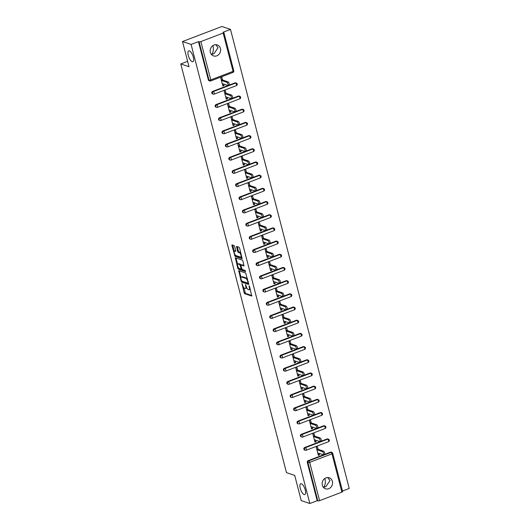 <?xml version="1.0" encoding="UTF-8"?>
<svg xmlns="http://www.w3.org/2000/svg" width="530" height="530" viewBox="0 0 530 530"><rect width="100%" height="100%" fill="white"/><g stroke="black" fill="none" stroke-linecap="round" stroke-linejoin="round"><path stroke-width="0.79" d="M215.736 44.686L218.055 47.7L214.034 53.636L211.496 54.544M192.198 61.699A5.803 2.14 -110.9 0 0 192.867 61.712A5.803 2.14 -110.9 0 0 193.079 56.332A5.803 2.14 -110.9 0 0 189.402 50.88A5.803 2.14 -110.9 0 0 188.733 50.867A5.803 2.14 -110.9 0 0 188.521 56.246A5.803 2.14 -110.9 0 0 192.198 61.699M327.679 477.55L329.998 480.558L325.976 486.5L323.439 487.408M304.147 494.563A5.803 2.14 -110.9 0 0 304.816 494.576A5.803 2.14 -110.9 0 0 305.028 489.197A5.803 2.14 -110.9 0 0 301.345 483.738A5.803 2.14 -110.9 0 0 300.676 483.724A5.803 2.14 -110.9 0 0 300.47 489.104A5.803 2.14 -110.9 0 0 304.147 494.563M241.958 283.444L244.118 292.745L244.721 293.706L251.757 296.051L249.544 286.531L249.054 285.856L249.299 287.492A2.849 1.047 -110.9 0 1 249.08 289.738A2.849 1.047 -110.9 0 1 248.756 289.731L248.179 289.532A2.849 1.047 -110.9 0 1 246.258 286.465L245.542 284.65L245.721 286.279A2.849 1.047 -110.9 0 1 245.503 288.525A2.849 1.047 -110.9 0 1 245.171 288.519L244.595 288.327A2.849 1.047 -110.9 0 1 242.674 285.253L241.958 283.444M211.265 54.259L211.901 54.186C213.338 52.172 213.716 49.442 213.027 46.004L212.914 45.587M323.207 487.116L323.843 487.043C325.281 485.029 325.659 482.307 324.976 478.862L324.857 478.451M322.306 485.215A5.803 5.161 108.7 0 0 325.493 488.792A5.803 5.161 108.7 0 0 330.879 487.249A5.803 5.161 108.7 0 0 332.389 481.366A5.803 5.161 108.7 0 0 329.209 477.795A5.803 5.161 108.7 0 0 323.823 479.332A5.803 5.161 108.7 0 0 322.306 485.215M210.364 52.357A5.803 5.161 108.7 0 0 213.55 55.928A5.803 5.161 108.7 0 0 218.93 54.391A5.803 5.161 108.7 0 0 220.447 48.508A5.803 5.161 108.7 0 0 217.26 44.931A5.803 5.161 108.7 0 0 211.881 46.474A5.803 5.161 108.7 0 0 210.364 52.357M234.638 246.49L234.035 245.529L231.988 244.867L231.921 245.569L235.055 256.321L242.091 258.666L239.626 248.173L239.023 247.212L236.572 246.417L237.586 251.306L238.189 252.267L239.355 252.664A2.378 0.875 -110.9 0 1 240.865 254.903A2.378 0.875 -110.9 0 1 240.779 257.11A2.378 0.875 -110.9 0 1 240.501 257.103L235.936 255.559A2.378 0.875 -110.9 0 1 234.426 253.327A2.378 0.875 -110.9 0 1 234.512 251.114A2.378 0.875 -110.9 0 1 234.79 251.121L235.651 251.379L235.718 250.677L234.638 246.49M309.825 503.5L301.232 500.598L294.713 475.403L286.472 472.621L180.776 63.944L189.024 66.72L182.506 41.532L191.098 44.434L309.825 503.5L317.192 500.691L317.821 500.903L307.917 462.604L307.287 462.392L317.192 500.691M238.765 270.678L241.123 281.172L241.726 282.132L248.762 284.471L245.701 273.023L238.765 270.678M237.791 268.266L235.327 257.772L242.362 260.117L242.959 261.078L243.979 265.967L241.064 265.02L240.892 265.715L242.21 269.459L245.138 270.446L245.509 271.605L238.387 269.227L237.791 268.266L238.526 267.776M187.627 61.328L180.776 63.944M342.479 491.495A1.358 0.371 165.5 0 1 342.618 491.601A1.358 0.371 165.5 0 1 341.89 492.145L319.59 500.651A1.358 0.371 165.5 0 1 317.821 500.903M342.473 491.045L349.224 488.468L230.497 29.402L221.904 26.5L182.506 41.532M191.098 44.434L198.465 41.618L199.094 41.83A1.358 0.371 -14.5 0 0 200.863 41.578L223.163 33.072A1.358 0.371 -14.5 0 0 223.892 32.535A1.358 0.371 -14.5 0 0 223.759 32.423L223.13 32.211L230.497 29.402M318.119 454.402L319.544 454.886L318.358 455.336L316.284 447.3L317.463 446.85L318.099 449.301M319.544 454.886L319.146 453.362M200.863 41.578L210.774 79.878A1.358 0.371 -14.5 0 1 208.999 80.129A1.358 1.212 108.7 0 0 209.748 80.971L209.118 80.759A1.358 1.212 -71.3 0 1 208.369 79.917L208.999 80.129L199.094 41.83M198.465 41.618L208.369 79.917M307.287 462.392A1.358 1.212 -71.3 0 1 308.142 460.669L330.442 452.163A1.358 1.212 -71.3 0 1 331.204 452.143L331.833 452.355A1.358 1.212 108.7 0 0 331.065 452.375L330.442 452.163M212.636 91.385L213.265 91.597A1.358 1.212 -71.3 0 0 212.411 93.32A1.358 1.212 108.7 0 0 213.159 94.154L212.53 93.943A1.358 1.212 -71.3 0 1 212.636 91.385L234.936 82.879A1.358 1.212 -71.3 0 1 235.698 82.859L236.327 83.071A1.358 1.212 108.7 0 0 235.565 83.091L234.936 82.879M216.048 104.576L216.677 104.788A1.358 1.212 -71.3 0 0 215.823 106.51A1.358 1.212 108.7 0 0 216.571 107.345L215.942 107.133A1.358 1.212 -71.3 0 1 216.048 104.576L238.348 96.069A1.358 1.212 -71.3 0 1 239.109 96.049L239.739 96.261A1.358 1.212 108.7 0 0 238.977 96.281L238.348 96.069M219.46 117.766L220.089 117.978A1.358 1.212 -71.3 0 0 219.234 119.694A1.358 1.212 108.7 0 0 219.977 120.535L219.354 120.323A1.358 1.212 -71.3 0 1 219.46 117.766L241.76 109.259A1.358 1.212 -71.3 0 1 242.521 109.24L243.151 109.452A1.358 1.212 108.7 0 0 242.382 109.472L241.76 109.259M222.872 130.956L223.501 131.168A1.358 1.212 -71.3 0 0 222.646 132.884A1.358 1.212 108.7 0 0 223.388 133.726L222.766 133.514A1.358 1.212 -71.3 0 1 222.872 130.956L245.165 122.45A1.358 1.212 -71.3 0 1 245.933 122.423L246.556 122.635A1.358 1.212 108.7 0 0 245.794 122.662L245.165 122.45M226.284 144.14L226.906 144.352A1.358 1.212 -71.3 0 0 226.052 146.075A1.358 1.212 108.7 0 0 226.8 146.909L226.171 146.697A1.358 1.212 -71.3 0 1 226.284 144.14L248.577 135.634A1.358 1.212 -71.3 0 1 249.345 135.614L249.968 135.826A1.358 1.212 108.7 0 0 249.206 135.846L248.577 135.634M229.689 157.331L230.318 157.542A1.358 1.212 -71.3 0 0 229.464 159.265A1.358 1.212 108.7 0 0 230.212 160.1L229.583 159.888A1.358 1.212 -71.3 0 1 229.689 157.331L251.988 148.824A1.358 1.212 -71.3 0 1 252.75 148.804L253.38 149.016A1.358 1.212 108.7 0 0 252.618 149.036L251.988 148.824M233.101 170.521L233.73 170.733A1.358 1.212 -71.3 0 0 232.875 172.449A1.358 1.212 108.7 0 0 233.624 173.29L232.995 173.078A1.358 1.212 -71.3 0 1 233.101 170.521L255.4 162.014A1.358 1.212 -71.3 0 1 256.162 161.994L256.792 162.207A1.358 1.212 108.7 0 0 256.03 162.226L255.4 162.014M236.512 183.711L237.142 183.923A1.358 1.212 -71.3 0 0 236.287 185.639A1.358 1.212 108.7 0 0 237.036 186.481L236.406 186.269A1.358 1.212 -71.3 0 1 236.512 183.711L258.812 175.205A1.358 1.212 -71.3 0 1 259.574 175.178L260.203 175.39A1.358 1.212 108.7 0 0 259.442 175.417L258.812 175.205M239.924 196.895L240.554 197.107A1.358 1.212 -71.3 0 0 239.699 198.829A1.358 1.212 108.7 0 0 240.448 199.664L239.818 199.452A1.358 1.212 -71.3 0 1 239.924 196.895L262.224 188.388A1.358 1.212 -71.3 0 1 262.986 188.369L263.615 188.581A1.358 1.212 108.7 0 0 262.847 188.601L262.224 188.388M243.336 210.085L243.966 210.297A1.358 1.212 -71.3 0 0 243.111 212.02A1.358 1.212 108.7 0 0 243.853 212.855L243.23 212.643A1.358 1.212 -71.3 0 1 243.336 210.085L265.636 201.579A1.358 1.212 -71.3 0 1 266.398 201.559L267.027 201.771A1.358 1.212 108.7 0 0 266.259 201.791L265.636 201.579M246.748 223.276L247.371 223.488A1.358 1.212 -71.3 0 0 246.523 225.204A1.358 1.212 108.7 0 0 247.265 226.045L246.635 225.833A1.358 1.212 -71.3 0 1 246.748 223.276L269.041 214.769A1.358 1.212 -71.3 0 1 269.81 214.749L270.433 214.961A1.358 1.212 108.7 0 0 269.671 214.981L269.041 214.769M250.153 236.466L250.783 236.678A1.358 1.212 -71.3 0 0 249.928 238.394A1.358 1.212 108.7 0 0 250.677 239.235L250.047 239.023A1.358 1.212 -71.3 0 1 250.153 236.466L272.453 227.96A1.358 1.212 -71.3 0 1 273.215 227.933L273.844 228.145A1.358 1.212 108.7 0 0 273.082 228.172L272.453 227.96M253.565 249.65L254.195 249.862A1.358 1.212 -71.3 0 0 253.34 251.584A1.358 1.212 108.7 0 0 254.089 252.419L253.459 252.207A1.358 1.212 -71.3 0 1 253.565 249.65L275.865 241.143A1.358 1.212 -71.3 0 1 276.627 241.123L277.256 241.335A1.358 1.212 108.7 0 0 276.494 241.355L275.865 241.143M256.977 262.84L257.606 263.052A1.358 1.212 -71.3 0 0 256.752 264.775A1.358 1.212 108.7 0 0 257.5 265.61L256.871 265.397A1.358 1.212 -71.3 0 1 256.977 262.84L279.277 254.334A1.358 1.212 -71.3 0 1 280.039 254.314L280.668 254.526A1.358 1.212 108.7 0 0 279.906 254.546L279.277 254.334M260.389 276.031L261.018 276.243A1.358 1.212 -71.3 0 0 260.164 277.959A1.358 1.212 108.7 0 0 260.912 278.8L260.283 278.588A1.358 1.212 -71.3 0 1 260.389 276.031L282.689 267.524A1.358 1.212 -71.3 0 1 283.451 267.504L284.08 267.716A1.358 1.212 108.7 0 0 283.318 267.736L282.689 267.524M263.801 289.221L264.43 289.433A1.358 1.212 -71.3 0 0 263.576 291.149A1.358 1.212 108.7 0 0 264.318 291.99L263.695 291.778A1.358 1.212 -71.3 0 1 263.801 289.221L286.101 280.714A1.358 1.212 -71.3 0 1 286.863 280.695L287.492 280.9A1.358 1.212 108.7 0 0 286.723 280.926L286.101 280.714M267.213 302.405L267.835 302.617A1.358 1.212 -71.3 0 0 266.988 304.339A1.358 1.212 108.7 0 0 267.729 305.174L267.107 304.962A1.358 1.212 -71.3 0 1 267.213 302.405L289.506 293.898A1.358 1.212 -71.3 0 1 290.274 293.878L290.897 294.09A1.358 1.212 108.7 0 0 290.135 294.11L289.506 293.898M270.625 315.595L271.247 315.807A1.358 1.212 -71.3 0 0 270.393 317.53A1.358 1.212 108.7 0 0 271.141 318.364L270.512 318.152A1.358 1.212 -71.3 0 1 270.625 315.595L292.918 307.089A1.358 1.212 -71.3 0 1 293.68 307.069L294.309 307.281A1.358 1.212 108.7 0 0 293.547 307.301L292.918 307.089M274.03 328.785L274.659 328.998A1.358 1.212 -71.3 0 0 273.805 330.713A1.358 1.212 108.7 0 0 274.553 331.555L273.924 331.343A1.358 1.212 -71.3 0 1 274.03 328.785L296.33 320.279A1.358 1.212 -71.3 0 1 297.091 320.259L297.721 320.471A1.358 1.212 108.7 0 0 296.959 320.491L296.33 320.279M277.442 341.976L278.071 342.188A1.358 1.212 -71.3 0 0 277.216 343.904A1.358 1.212 108.7 0 0 277.965 344.745L277.336 344.533A1.358 1.212 -71.3 0 1 277.442 341.976L299.741 333.469A1.358 1.212 -71.3 0 1 300.503 333.45L301.133 333.661A1.358 1.212 108.7 0 0 300.371 333.681L299.741 333.469M280.854 355.16L281.483 355.372A1.358 1.212 -71.3 0 0 280.628 357.094A1.358 1.212 108.7 0 0 281.377 357.929L280.748 357.717A1.358 1.212 -71.3 0 1 280.854 355.16L303.153 346.653A1.358 1.212 -71.3 0 1 303.915 346.633L304.545 346.845A1.358 1.212 108.7 0 0 303.783 346.865L303.153 346.653M284.265 368.35L284.895 368.562A1.358 1.212 -71.3 0 0 284.04 370.284A1.358 1.212 108.7 0 0 284.789 371.119L284.159 370.907A1.358 1.212 -71.3 0 1 284.265 368.35L306.565 359.843A1.358 1.212 -71.3 0 1 307.327 359.824L307.956 360.036A1.358 1.212 108.7 0 0 307.188 360.055L306.565 359.843M287.677 381.54L288.307 381.752A1.358 1.212 -71.3 0 0 287.452 383.468A1.358 1.212 108.7 0 0 288.194 384.31L287.571 384.098A1.358 1.212 -71.3 0 1 287.677 381.54L309.977 373.034A1.358 1.212 -71.3 0 1 310.739 373.014L311.362 373.226A1.358 1.212 108.7 0 0 310.6 373.246L309.977 373.034M291.089 394.731L291.712 394.943A1.358 1.212 -71.3 0 0 290.857 396.659A1.358 1.212 108.7 0 0 291.606 397.5L290.977 397.288A1.358 1.212 -71.3 0 1 291.089 394.731L313.382 386.224A1.358 1.212 -71.3 0 1 314.151 386.204L314.774 386.416A1.358 1.212 108.7 0 0 314.012 386.436L313.382 386.224M294.494 407.915L295.124 408.126A1.358 1.212 -71.3 0 0 294.269 409.849A1.358 1.212 108.7 0 0 295.018 410.684L294.389 410.472A1.358 1.212 -71.3 0 1 294.494 407.915L316.794 399.408A1.358 1.212 -71.3 0 1 317.556 399.388L318.185 399.6A1.358 1.212 108.7 0 0 317.424 399.62L316.794 399.408M297.906 421.105L298.536 421.317A1.358 1.212 -71.3 0 0 297.681 423.039A1.358 1.212 108.7 0 0 298.43 423.874L297.8 423.662A1.358 1.212 -71.3 0 1 297.906 421.105L320.206 412.598A1.358 1.212 -71.3 0 1 320.968 412.578L321.597 412.791A1.358 1.212 108.7 0 0 320.835 412.81L320.206 412.598M301.318 434.295L301.948 434.507A1.358 1.212 -71.3 0 0 301.093 436.223A1.358 1.212 108.7 0 0 301.842 437.065L301.212 436.852A1.358 1.212 -71.3 0 1 301.318 434.295L323.618 425.789A1.358 1.212 -71.3 0 1 324.38 425.769L325.009 425.981A1.358 1.212 108.7 0 0 324.247 426.001L323.618 425.789M304.73 447.486L305.36 447.698A1.358 1.212 -71.3 0 0 304.505 449.413A1.358 1.212 108.7 0 0 305.253 450.255L304.624 450.043A1.358 1.212 -71.3 0 1 304.73 447.486L327.03 438.979A1.358 1.212 -71.3 0 1 327.792 438.959L328.421 439.171A1.358 1.212 108.7 0 0 327.659 439.191L327.03 438.979M314.688 436.117L314.051 433.666L312.872 434.116L314.952 442.146L316.132 441.695L315.741 440.172M311.276 422.927L310.646 420.475L309.46 420.926L311.541 428.955L312.72 428.505L312.329 426.988M307.864 409.736L307.234 407.285L306.048 407.736L308.129 415.765L309.308 415.315L308.917 413.798M304.459 396.546L303.822 394.095L302.637 394.545L304.717 402.581L305.896 402.131L305.505 400.607M301.047 383.362L300.411 380.911L299.231 381.361L301.305 389.391L302.491 388.94L302.093 387.417M297.635 370.172L296.999 367.721L295.82 368.171L297.893 376.201L299.079 375.75L298.681 374.233M294.223 356.981L293.587 354.53L292.408 354.981L294.481 363.01L295.667 362.56L295.27 361.043M290.811 343.791L290.175 341.34L288.996 341.79L291.076 349.826L292.255 349.376L291.864 347.852M287.399 330.607L286.77 328.156L285.584 328.607L287.664 336.636L288.843 336.186L288.452 334.662M283.987 317.417L283.358 314.966L282.172 315.416L284.252 323.446L285.431 322.995L285.041 321.478M280.582 304.227L279.946 301.775L278.767 302.226L280.84 310.255L282.02 309.805L281.629 308.288M277.17 291.036L276.534 288.585L275.355 289.035L277.428 297.072L278.614 296.621L278.217 295.097M273.758 277.852L273.122 275.401L271.943 275.852L274.017 283.881L275.202 283.431L274.805 281.907M270.346 264.662L269.71 262.211L268.531 262.661L270.611 270.691L271.791 270.24L271.4 268.723M266.935 251.472L266.305 249.02L265.119 249.471L267.2 257.5L268.379 257.05L267.988 255.533M263.523 238.281L262.893 235.83L261.707 236.281L263.788 244.317L264.967 243.866L264.576 242.343M260.117 225.098L259.481 222.646L258.296 223.097L260.376 231.126L261.555 230.676L261.164 229.152M256.706 211.907L256.07 209.456L254.89 209.906L256.964 217.936L258.15 217.485L257.752 215.968M253.294 198.717L252.658 196.266L251.478 196.716L253.552 204.746L254.738 204.295L254.34 202.778M249.882 185.526L249.246 183.075L248.066 183.526L250.14 191.562L251.326 191.111L250.935 189.588M246.47 172.343L245.84 169.891L244.655 170.342L246.735 178.371L247.914 177.921L247.523 176.397M243.058 159.152L242.429 156.701L241.243 157.152L243.323 165.181L244.502 164.731L244.111 163.214M239.653 145.962L239.017 143.511L237.831 143.961L239.911 151.991L241.09 151.54L240.7 150.023M236.241 132.772L235.605 130.32L234.426 130.771L236.499 138.807L237.685 138.357L237.288 136.833M232.829 119.588L232.193 117.137L231.014 117.587L233.087 125.617L234.273 125.166L233.876 123.642M229.417 106.397L228.781 103.946L227.602 104.397L229.675 112.426L230.861 111.976L230.464 110.459M226.005 93.207L225.369 90.756L224.19 91.206L226.27 99.236L227.45 98.785L227.059 97.268M222.593 80.017L221.964 77.566L220.778 78.016L222.858 86.052L224.038 85.602L223.647 84.078M316.132 441.695L314.707 441.212M312.72 428.505L311.296 428.028M309.308 415.315L307.884 414.838M305.896 402.131L304.478 401.647M302.491 388.94L301.066 388.457M299.079 375.75L297.655 375.273M295.667 362.56L294.243 362.083M292.255 349.376L290.831 348.892M288.843 336.186L287.419 335.702M285.431 322.995L284.014 322.518M282.02 309.805L280.602 309.328M278.614 296.621L277.19 296.137M275.202 283.431L273.778 282.947M271.791 270.24L270.366 269.763M268.379 257.05L266.954 256.573M264.967 243.866L263.549 243.383M261.555 230.676L260.137 230.192M258.15 217.485L256.725 217.008M254.738 204.295L253.314 203.818M251.326 191.111L249.902 190.628M247.914 177.921L246.49 177.437M244.502 164.731L243.078 164.254M241.09 151.54L239.673 151.063M237.685 138.357L236.261 137.873M234.273 125.166L232.849 124.682M230.861 111.976L229.437 111.499M227.45 98.785L226.025 98.308M224.038 85.602L222.613 85.118M245.503 288.525L246.291 288.227A2.849 1.047 -110.9 0 0 246.655 287.611M249.08 289.738L249.869 289.433A2.849 1.047 -110.9 0 0 250.193 289.029M243.595 287.366L245.509 293.408L251.869 295.555M242.011 281.165L242.515 281.834L248.875 283.974M239.341 270.876L241.018 277.402M241.428 280.443L241.852 281.112L247.934 283.166L247.742 281.476A2.849 1.047 -110.9 0 0 245.827 278.402L241.667 276.998A2.849 1.047 -110.9 0 0 241.335 276.991A2.849 1.047 -110.9 0 0 241.117 279.237L241.428 280.443M247.609 279.058A2.849 1.047 -110.9 0 0 246.616 278.104L245.827 278.402M241.335 276.991L242.124 276.693A2.849 1.047 -110.9 0 1 242.455 276.7L246.616 278.104M237.625 264.298L236.042 258.176L235.254 258.474M244.085 265.47L241.673 264.781M245.549 271.075L239.176 268.929L238.387 269.227M238.142 264.033A2.378 0.875 -110.9 0 0 237.871 264.026A2.378 0.875 -110.9 0 0 237.785 266.232A2.378 0.875 -110.9 0 0 239.295 268.471L241.004 269.015L241.07 268.312L239.752 264.576L238.142 264.033L238.931 263.735A2.378 0.875 -110.9 0 0 238.659 263.728L237.871 264.026M241.057 264.98L240.54 264.271L239.752 264.576M238.931 263.735L240.54 264.271M238.579 267.968L239.176 268.929M234.512 251.114L235.3 250.816A2.378 0.875 -110.9 0 1 235.578 250.823L235.764 250.882M240.779 257.11L241.561 256.805A2.378 0.875 -110.9 0 0 241.793 256.56M240.878 253.022A2.378 0.875 -110.9 0 0 240.143 252.359L239.355 252.664M237.248 246.616L238.374 251.008L238.977 251.969L240.143 252.359M235.201 254.903L235.837 256.023L242.197 258.17M232.663 245.065L234.28 251.359M322.353 451.587L323.532 451.136A1.676 0.616 69.1 0 1 324.599 452.713A1.676 0.616 69.1 0 1 324.539 454.27L323.353 454.72A1.676 0.616 -110.9 0 0 323.413 453.163A1.676 0.616 -110.9 0 0 322.353 451.587L316.92 449.751M317.728 452.885L323.161 454.72A1.676 0.616 -110.9 0 0 323.353 454.72M323.532 451.136L316.675 448.824M318.941 438.403L320.127 437.952A1.676 0.616 69.1 0 1 321.187 439.529A1.676 0.616 69.1 0 1 321.127 441.079L319.941 441.53A1.676 0.616 -110.9 0 0 320.007 439.979A1.676 0.616 -110.9 0 0 318.941 438.403L313.508 436.568M314.316 439.695L319.749 441.53A1.676 0.616 -110.9 0 0 319.941 441.53M320.127 437.952L313.263 435.633M315.529 425.212L316.715 424.762A1.676 0.616 69.1 0 1 317.775 426.339A1.676 0.616 69.1 0 1 317.715 427.895L316.536 428.346A1.676 0.616 -110.9 0 0 316.595 426.789A1.676 0.616 -110.9 0 0 315.529 425.212L310.096 423.377M310.905 426.504L316.337 428.339A1.676 0.616 -110.9 0 0 316.536 428.346M316.715 424.762L309.851 422.443M312.117 412.022L313.303 411.572A1.676 0.616 69.1 0 1 314.363 413.148A1.676 0.616 69.1 0 1 314.303 414.705L313.124 415.156A1.676 0.616 -110.9 0 0 313.184 413.599A1.676 0.616 -110.9 0 0 312.117 412.022L306.685 410.187M307.493 413.314L312.932 415.149A1.676 0.616 -110.9 0 0 313.124 415.156M313.303 411.572L306.446 409.259M308.712 398.832L309.891 398.381A1.676 0.616 69.1 0 1 310.958 399.958A1.676 0.616 69.1 0 1 310.891 401.515L309.712 401.965A1.676 0.616 -110.9 0 0 309.772 400.408A1.676 0.616 -110.9 0 0 308.712 398.832L303.273 396.996M304.081 400.13L309.52 401.965A1.676 0.616 -110.9 0 0 309.712 401.965M309.891 398.381L303.034 396.069M305.3 385.648L306.479 385.197A1.676 0.616 69.1 0 1 307.546 386.774A1.676 0.616 69.1 0 1 307.486 388.324L306.3 388.775A1.676 0.616 -110.9 0 0 306.36 387.225A1.676 0.616 -110.9 0 0 305.3 385.648L299.861 383.813M300.669 386.94L306.108 388.775A1.676 0.616 -110.9 0 0 306.3 388.775M306.479 385.197L299.622 382.879M301.888 372.458L303.067 372.007A1.676 0.616 69.1 0 1 304.134 373.584A1.676 0.616 69.1 0 1 304.074 375.141L302.888 375.591A1.676 0.616 -110.9 0 0 302.948 374.034A1.676 0.616 -110.9 0 0 301.888 372.458L296.449 370.622M297.264 373.749L302.696 375.584A1.676 0.616 -110.9 0 0 302.888 375.591M303.067 372.007L296.21 369.688M298.476 359.267L299.662 358.817A1.676 0.616 69.1 0 1 300.722 360.393A1.676 0.616 69.1 0 1 300.662 361.95L299.476 362.401A1.676 0.616 -110.9 0 0 299.543 360.844A1.676 0.616 -110.9 0 0 298.476 359.267L293.044 357.432M293.852 360.559L299.284 362.394A1.676 0.616 -110.9 0 0 299.476 362.401M299.662 358.817L292.798 356.505M295.064 346.077L296.25 345.626A1.676 0.616 69.1 0 1 297.31 347.203A1.676 0.616 69.1 0 1 297.25 348.76L296.071 349.21A1.676 0.616 -110.9 0 0 296.131 347.654A1.676 0.616 -110.9 0 0 295.064 346.077L289.632 344.242M290.44 347.375L295.873 349.21A1.676 0.616 -110.9 0 0 296.071 349.21M296.25 345.626L289.387 343.314M291.652 332.893L292.838 332.442A1.676 0.616 69.1 0 1 293.898 334.019A1.676 0.616 69.1 0 1 293.839 335.57L292.659 336.02A1.676 0.616 -110.9 0 0 292.719 334.47A1.676 0.616 -110.9 0 0 291.652 332.893L286.22 331.058M287.028 334.185L292.467 336.02A1.676 0.616 -110.9 0 0 292.659 336.02M292.838 332.442L285.981 330.124M288.247 319.703L289.426 319.252A1.676 0.616 69.1 0 1 290.486 320.829A1.676 0.616 69.1 0 1 290.427 322.386L289.248 322.836A1.676 0.616 -110.9 0 0 289.307 321.279A1.676 0.616 -110.9 0 0 288.247 319.703L282.808 317.868M283.616 320.994L289.055 322.83A1.676 0.616 -110.9 0 0 289.248 322.836M289.426 319.252L282.57 316.933M284.835 306.512L286.014 306.062A1.676 0.616 69.1 0 1 287.081 307.639A1.676 0.616 69.1 0 1 287.015 309.195L285.836 309.646A1.676 0.616 -110.9 0 0 285.895 308.089A1.676 0.616 -110.9 0 0 284.835 306.512L279.396 304.677M280.204 307.804L285.644 309.639A1.676 0.616 -110.9 0 0 285.836 309.646M286.014 306.062L279.158 303.75M281.423 293.322L282.603 292.871A1.676 0.616 69.1 0 1 283.669 294.448A1.676 0.616 69.1 0 1 283.61 296.005L282.424 296.456A1.676 0.616 -110.9 0 0 282.483 294.899A1.676 0.616 -110.9 0 0 281.423 293.322L275.984 291.487M276.799 294.62L282.232 296.456A1.676 0.616 -110.9 0 0 282.424 296.456M282.603 292.871L275.746 290.559M278.011 280.138L279.191 279.688A1.676 0.616 69.1 0 1 280.257 281.264A1.676 0.616 69.1 0 1 280.198 282.815L279.012 283.265A1.676 0.616 -110.9 0 0 279.078 281.715A1.676 0.616 -110.9 0 0 278.011 280.138L272.579 278.303M273.387 281.43L278.82 283.265A1.676 0.616 -110.9 0 0 279.012 283.265M279.191 279.688L272.334 277.369M274.6 266.948L275.785 266.497A1.676 0.616 69.1 0 1 276.846 268.074A1.676 0.616 69.1 0 1 276.786 269.631L275.607 270.081A1.676 0.616 -110.9 0 0 275.666 268.524A1.676 0.616 -110.9 0 0 274.6 266.948L269.167 265.113M269.975 268.24L275.408 270.075A1.676 0.616 -110.9 0 0 275.607 270.081M275.785 266.497L268.922 264.178M271.188 253.757L272.374 253.307A1.676 0.616 69.1 0 1 273.434 254.884A1.676 0.616 69.1 0 1 273.374 256.44L272.195 256.891A1.676 0.616 -110.9 0 0 272.254 255.334A1.676 0.616 -110.9 0 0 271.188 253.757L265.755 251.922M266.563 255.049L271.996 256.884A1.676 0.616 -110.9 0 0 272.195 256.891M272.374 253.307L265.517 250.995M267.782 240.567L268.962 240.117A1.676 0.616 69.1 0 1 270.022 241.693A1.676 0.616 69.1 0 1 269.962 243.25L268.783 243.701A1.676 0.616 -110.9 0 0 268.842 242.144A1.676 0.616 -110.9 0 0 267.782 240.567L262.343 238.732M263.152 241.865L268.591 243.701A1.676 0.616 -110.9 0 0 268.783 243.701M268.962 240.117L262.105 237.804M264.371 227.383L265.55 226.933A1.676 0.616 69.1 0 1 266.616 228.51A1.676 0.616 69.1 0 1 266.55 230.06L265.371 230.51A1.676 0.616 -110.9 0 0 265.431 228.96A1.676 0.616 -110.9 0 0 264.371 227.383L258.931 225.548M259.74 228.675L265.179 230.51A1.676 0.616 -110.9 0 0 265.371 230.51M265.55 226.933L258.693 224.614M260.959 214.193L262.138 213.742A1.676 0.616 69.1 0 1 263.205 215.319A1.676 0.616 69.1 0 1 263.145 216.876L261.959 217.327A1.676 0.616 -110.9 0 0 262.019 215.77A1.676 0.616 -110.9 0 0 260.959 214.193L255.52 212.358M256.328 215.485L261.767 217.32A1.676 0.616 -110.9 0 0 261.959 217.327M262.138 213.742L255.281 211.424M257.547 201.002L258.726 200.552A1.676 0.616 69.1 0 1 259.793 202.129A1.676 0.616 69.1 0 1 259.733 203.686L258.547 204.136A1.676 0.616 -110.9 0 0 258.607 202.579A1.676 0.616 -110.9 0 0 257.547 201.002L252.114 199.167M252.923 202.294L258.355 204.13A1.676 0.616 -110.9 0 0 258.547 204.136M258.726 200.552L251.869 198.24M254.135 187.812L255.321 187.362A1.676 0.616 69.1 0 1 256.381 188.938A1.676 0.616 69.1 0 1 256.321 190.495L255.135 190.946A1.676 0.616 -110.9 0 0 255.202 189.389A1.676 0.616 -110.9 0 0 254.135 187.812L248.702 185.977M249.511 189.111L254.943 190.946A1.676 0.616 -110.9 0 0 255.135 190.946M255.321 187.362L248.457 185.049M250.723 174.628L251.909 174.178A1.676 0.616 69.1 0 1 252.969 175.755A1.676 0.616 69.1 0 1 252.909 177.305L251.73 177.755A1.676 0.616 -110.9 0 0 251.79 176.205A1.676 0.616 -110.9 0 0 250.723 174.628L245.291 172.793M246.099 175.92L251.531 177.755A1.676 0.616 -110.9 0 0 251.73 177.755M251.909 174.178L245.045 171.859M247.311 161.438L248.497 160.987A1.676 0.616 69.1 0 1 249.557 162.564A1.676 0.616 69.1 0 1 249.498 164.121L248.318 164.572A1.676 0.616 -110.9 0 0 248.378 163.015A1.676 0.616 -110.9 0 0 247.311 161.438L241.879 159.603M242.687 162.73L248.126 164.565A1.676 0.616 -110.9 0 0 248.318 164.572M248.497 160.987L241.64 158.669M243.906 148.248L245.085 147.797A1.676 0.616 69.1 0 1 246.145 149.374A1.676 0.616 69.1 0 1 246.086 150.931L244.906 151.381A1.676 0.616 -110.9 0 0 244.966 149.824A1.676 0.616 -110.9 0 0 243.906 148.248L238.467 146.412M239.275 149.54L244.714 151.375A1.676 0.616 -110.9 0 0 244.906 151.381M245.085 147.797L238.228 145.485M240.494 135.057L241.673 134.607A1.676 0.616 69.1 0 1 242.74 136.184A1.676 0.616 69.1 0 1 242.68 137.74L241.494 138.191A1.676 0.616 -110.9 0 0 241.554 136.634A1.676 0.616 -110.9 0 0 240.494 135.057L235.055 133.222M235.863 136.356L241.302 138.191A1.676 0.616 -110.9 0 0 241.494 138.191M241.673 134.607L234.816 132.295M237.082 121.874L238.261 121.423A1.676 0.616 69.1 0 1 239.328 123A1.676 0.616 69.1 0 1 239.269 124.55L238.083 125.001A1.676 0.616 -110.9 0 0 238.142 123.45A1.676 0.616 -110.9 0 0 237.082 121.874L231.643 120.038M232.458 123.165L237.89 125.001A1.676 0.616 -110.9 0 0 238.083 125.001M238.261 121.423L231.405 119.104M233.67 108.683L234.85 108.233A1.676 0.616 69.1 0 1 235.916 109.809A1.676 0.616 69.1 0 1 235.857 111.366L234.671 111.817A1.676 0.616 -110.9 0 0 234.737 110.26A1.676 0.616 -110.9 0 0 233.67 108.683L228.238 106.848M229.046 109.975L234.479 111.81A1.676 0.616 -110.9 0 0 234.671 111.817M234.85 108.233L227.993 105.914M230.258 95.493L231.444 95.042A1.676 0.616 69.1 0 1 232.504 96.619A1.676 0.616 69.1 0 1 232.445 98.176L231.265 98.626A1.676 0.616 -110.9 0 0 231.325 97.07A1.676 0.616 -110.9 0 0 230.258 95.493L224.826 93.658M225.634 96.785L231.067 98.62A1.676 0.616 -110.9 0 0 231.265 98.626M231.444 95.042L224.581 92.73M226.847 82.302L228.032 81.852A1.676 0.616 69.1 0 1 229.093 83.429A1.676 0.616 69.1 0 1 229.033 84.986L227.854 85.436A1.676 0.616 -110.9 0 0 227.913 83.879A1.676 0.616 -110.9 0 0 226.847 82.302L221.414 80.467M222.222 83.601L227.661 85.436A1.676 0.616 -110.9 0 0 227.854 85.436M228.032 81.852L221.176 79.54M242.25 283.775L241.839 283.928M249.418 286.193L249.007 286.352M245.834 284.981L245.423 285.14M341.89 492.145L331.985 453.846L309.686 462.352L319.59 500.651M342.618 491.601L332.714 453.302A1.358 1.358 0 0 0 331.833 452.355A1.358 1.212 108.7 0 1 332.575 453.196A1.358 0.371 165.5 0 1 332.714 453.302A1.358 0.371 165.5 0 1 331.985 453.846A1.358 0.503 -110.9 0 0 331.065 452.375L308.771 460.881L308.142 460.669M309.686 462.352A1.358 0.371 165.5 0 1 307.917 462.604A1.358 1.212 -71.3 0 1 308.771 460.881A1.358 0.503 -110.9 0 1 309.686 462.352M232.968 72.444A1.358 1.358 0 0 0 233.796 70.835A1.358 0.371 -14.5 0 1 233.067 71.371A1.358 0.503 69.1 0 1 232.968 72.444L210.668 80.951A1.358 0.503 69.1 0 1 210.509 80.944A1.358 1.212 108.7 0 1 209.748 80.971A1.358 1.358 0 0 0 210.668 80.951A1.358 0.503 69.1 0 0 210.774 79.878L233.067 71.371L223.163 33.072M328.467 441.728A1.358 0.503 69.1 0 0 328.573 440.655A1.358 0.503 -110.9 0 0 327.659 439.191L305.36 447.698A1.358 0.503 -110.9 0 1 306.274 449.162A1.358 0.503 69.1 0 1 306.168 450.235A1.358 1.358 0 0 1 305.253 450.255A1.358 1.212 108.7 0 0 306.015 450.235A1.358 0.503 69.1 0 0 306.168 450.235L328.467 441.728A1.358 1.358 0 0 0 328.421 439.171A1.358 1.212 108.7 0 1 329.163 440.006M325.056 428.538L302.762 437.045A1.358 0.503 69.1 0 1 302.603 437.045A1.358 1.212 108.7 0 1 301.842 437.065A1.358 1.358 0 0 0 302.762 437.045A1.358 0.503 69.1 0 0 302.862 435.971A1.358 0.503 -110.9 0 0 301.948 434.507L324.247 426.001A1.358 0.503 -110.9 0 1 325.162 427.465A1.358 0.503 69.1 0 1 325.056 428.538A1.358 1.358 0 0 0 325.009 425.981A1.358 1.212 108.7 0 1 325.758 426.816M321.65 415.348L299.351 423.854A1.358 0.503 69.1 0 1 299.192 423.854A1.358 1.212 108.7 0 1 298.43 423.874A1.358 1.358 0 0 0 299.351 423.854A1.358 0.503 69.1 0 0 299.45 422.788A1.358 0.503 -110.9 0 0 298.536 421.317L320.835 412.81A1.358 0.503 -110.9 0 1 321.75 414.281A1.358 0.503 69.1 0 1 321.65 415.348A1.358 1.358 0 0 0 321.597 412.791A1.358 1.212 108.7 0 1 322.346 413.632M318.238 402.164L295.939 410.671A1.358 0.503 69.1 0 1 295.78 410.664A1.358 1.212 108.7 0 1 295.018 410.684A1.358 1.358 0 0 0 295.939 410.671A1.358 0.503 69.1 0 0 296.045 409.597A1.358 0.503 -110.9 0 0 295.124 408.126L317.424 399.62A1.358 0.503 -110.9 0 1 318.338 401.091A1.358 0.503 69.1 0 1 318.238 402.164A1.358 1.358 0 0 0 318.185 399.6A1.358 1.212 108.7 0 1 318.934 400.442M314.827 388.974L292.527 397.48A1.358 0.503 69.1 0 1 292.368 397.48A1.358 1.212 108.7 0 1 291.606 397.5A1.358 1.358 0 0 0 292.527 397.48A1.358 0.503 69.1 0 0 292.633 396.407A1.358 0.503 -110.9 0 0 291.712 394.943L314.012 386.436A1.358 0.503 -110.9 0 1 314.933 387.9A1.358 0.503 69.1 0 1 314.827 388.974A1.358 1.358 0 0 0 314.774 386.416A1.358 1.212 108.7 0 1 315.522 387.251M311.415 375.783L289.115 384.29A1.358 0.503 69.1 0 1 288.963 384.29A1.358 1.212 108.7 0 1 288.194 384.31A1.358 1.358 0 0 0 289.115 384.29A1.358 0.503 69.1 0 0 289.221 383.216A1.358 0.503 -110.9 0 0 288.307 381.752L310.6 373.246A1.358 0.503 -110.9 0 1 311.521 374.71A1.358 0.503 69.1 0 1 311.415 375.783A1.358 1.358 0 0 0 311.362 373.226A1.358 1.212 108.7 0 1 312.11 374.061M308.003 362.593L285.703 371.099A1.358 0.503 69.1 0 1 285.551 371.099A1.358 1.212 108.7 0 1 284.789 371.119A1.358 1.358 0 0 0 285.703 371.099A1.358 0.503 69.1 0 0 285.809 370.033A1.358 0.503 -110.9 0 0 284.895 368.562L307.188 360.055A1.358 0.503 -110.9 0 1 308.109 361.526A1.358 0.503 69.1 0 1 308.003 362.593A1.358 1.358 0 0 0 307.956 360.036A1.358 1.212 108.7 0 1 308.698 360.877M304.591 349.409L282.298 357.916A1.358 0.503 69.1 0 1 282.139 357.909A1.358 1.212 108.7 0 1 281.377 357.929A1.358 1.358 0 0 0 282.298 357.916A1.358 0.503 69.1 0 0 282.397 356.842A1.358 0.503 -110.9 0 0 281.483 355.372L303.783 346.865A1.358 0.503 -110.9 0 1 304.697 348.336A1.358 0.503 69.1 0 1 304.591 349.409A1.358 1.358 0 0 0 304.545 346.845A1.358 1.212 108.7 0 1 305.293 347.687M301.179 336.219L278.886 344.725A1.358 0.503 69.1 0 1 278.727 344.725A1.358 1.212 108.7 0 1 277.965 344.745A1.358 1.358 0 0 0 278.886 344.725A1.358 0.503 69.1 0 0 278.985 343.652A1.358 0.503 -110.9 0 0 278.071 342.188L300.371 333.681A1.358 0.503 -110.9 0 1 301.285 335.145A1.358 0.503 69.1 0 1 301.179 336.219A1.358 1.358 0 0 0 301.133 333.661A1.358 1.212 108.7 0 1 301.881 334.496M297.774 323.028L275.474 331.535A1.358 0.503 69.1 0 1 275.315 331.535A1.358 1.212 108.7 0 1 274.553 331.555A1.358 1.358 0 0 0 275.474 331.535A1.358 0.503 69.1 0 0 275.58 330.462A1.358 0.503 -110.9 0 0 274.659 328.998L296.959 320.491A1.358 0.503 -110.9 0 1 297.873 321.955A1.358 0.503 69.1 0 1 297.774 323.028A1.358 1.358 0 0 0 297.721 320.471A1.358 1.212 108.7 0 1 298.469 321.306M294.362 309.838L272.062 318.344A1.358 0.503 69.1 0 1 271.903 318.344A1.358 1.212 108.7 0 1 271.141 318.364A1.358 1.358 0 0 0 272.062 318.344A1.358 0.503 69.1 0 0 272.168 317.278A1.358 0.503 -110.9 0 0 271.247 315.807L293.547 307.301A1.358 0.503 -110.9 0 1 294.461 308.771A1.358 0.503 69.1 0 1 294.362 309.838A1.358 1.358 0 0 0 294.309 307.281A1.358 1.212 108.7 0 1 295.058 308.122M290.95 296.654L268.65 305.161A1.358 0.503 69.1 0 1 268.491 305.154A1.358 1.212 108.7 0 1 267.729 305.174A1.358 1.358 0 0 0 268.65 305.161A1.358 0.503 69.1 0 0 268.756 304.087A1.358 0.503 -110.9 0 0 267.835 302.617L290.135 294.11A1.358 0.503 -110.9 0 1 291.056 295.581A1.358 0.503 69.1 0 1 290.95 296.654A1.358 1.358 0 0 0 290.897 294.09A1.358 1.212 108.7 0 1 291.646 294.932M287.538 283.464L265.238 291.97A1.358 0.503 69.1 0 1 265.086 291.97A1.358 1.212 108.7 0 1 264.318 291.99A1.358 1.358 0 0 0 265.238 291.97A1.358 0.503 69.1 0 0 265.344 290.897A1.358 0.503 -110.9 0 0 264.43 289.433L286.723 280.926A1.358 0.503 -110.9 0 1 287.644 282.391A1.358 0.503 69.1 0 1 287.538 283.464A1.358 1.358 0 0 0 287.492 280.9A1.358 1.212 108.7 0 1 288.234 281.741M284.126 270.273L261.827 278.78A1.358 0.503 69.1 0 1 261.674 278.78A1.358 1.212 108.7 0 1 260.912 278.8A1.358 1.358 0 0 0 261.827 278.78A1.358 0.503 69.1 0 0 261.933 277.707A1.358 0.503 -110.9 0 0 261.018 276.243L283.318 267.736A1.358 0.503 -110.9 0 1 284.232 269.2A1.358 0.503 69.1 0 1 284.126 270.273A1.358 1.358 0 0 0 284.08 267.716A1.358 1.212 108.7 0 1 284.822 268.551M280.714 257.083L258.421 265.59A1.358 0.503 69.1 0 1 258.262 265.59A1.358 1.212 108.7 0 1 257.5 265.61A1.358 1.358 0 0 0 258.421 265.59A1.358 0.503 69.1 0 0 258.521 264.523A1.358 0.503 -110.9 0 0 257.606 263.052L279.906 254.546A1.358 0.503 -110.9 0 1 280.82 256.017A1.358 0.503 69.1 0 1 280.714 257.083A1.358 1.358 0 0 0 280.668 254.526A1.358 1.212 108.7 0 1 281.417 255.367M277.309 243.899L255.01 252.406A1.358 0.503 69.1 0 1 254.85 252.399A1.358 1.212 108.7 0 1 254.089 252.419A1.358 1.358 0 0 0 255.01 252.406A1.358 0.503 69.1 0 0 255.109 251.333A1.358 0.503 -110.9 0 0 254.195 249.862L276.494 241.355A1.358 0.503 -110.9 0 1 277.409 242.826A1.358 0.503 69.1 0 1 277.309 243.899A1.358 1.358 0 0 0 277.256 241.335A1.358 1.212 108.7 0 1 278.005 242.177M273.897 230.709L251.598 239.215A1.358 0.503 69.1 0 1 251.439 239.215A1.358 1.212 108.7 0 1 250.677 239.235A1.358 1.358 0 0 0 251.598 239.215A1.358 0.503 69.1 0 0 251.704 238.142A1.358 0.503 -110.9 0 0 250.783 236.678L273.082 228.172A1.358 0.503 -110.9 0 1 273.997 229.636A1.358 0.503 69.1 0 1 273.897 230.709A1.358 1.358 0 0 0 273.844 228.145A1.358 1.212 108.7 0 1 274.593 228.986M270.485 217.519L248.186 226.025A1.358 0.503 69.1 0 1 248.027 226.025A1.358 1.212 108.7 0 1 247.265 226.045A1.358 1.358 0 0 0 248.186 226.025A1.358 0.503 69.1 0 0 248.292 224.952A1.358 0.503 -110.9 0 0 247.371 223.488L269.671 214.981A1.358 0.503 -110.9 0 1 270.591 216.445A1.358 0.503 69.1 0 1 270.485 217.519A1.358 1.358 0 0 0 270.433 214.961A1.358 1.212 108.7 0 1 271.181 215.796M267.074 204.328L244.774 212.835A1.358 0.503 69.1 0 1 244.621 212.835A1.358 1.212 108.7 0 1 243.853 212.855A1.358 1.358 0 0 0 244.774 212.835A1.358 0.503 69.1 0 0 244.88 211.768A1.358 0.503 -110.9 0 0 243.966 210.297L266.259 201.791A1.358 0.503 -110.9 0 1 267.18 203.262A1.358 0.503 69.1 0 1 267.074 204.328A1.358 1.358 0 0 0 267.027 201.771A1.358 1.212 108.7 0 1 267.769 202.612M263.662 191.144L241.362 199.651A1.358 0.503 69.1 0 1 241.21 199.644A1.358 1.212 108.7 0 1 240.448 199.664A1.358 1.358 0 0 0 241.362 199.651A1.358 0.503 69.1 0 0 241.468 198.578A1.358 0.503 -110.9 0 0 240.554 197.107L262.847 188.601A1.358 0.503 -110.9 0 1 263.768 190.071A1.358 0.503 69.1 0 1 263.662 191.144A1.358 1.358 0 0 0 263.615 188.581A1.358 1.212 108.7 0 1 264.357 189.422M260.25 177.954L237.957 186.461A1.358 0.503 69.1 0 1 237.798 186.461A1.358 1.212 108.7 0 1 237.036 186.481A1.358 1.358 0 0 0 237.957 186.461A1.358 0.503 69.1 0 0 238.056 185.387A1.358 0.503 -110.9 0 0 237.142 183.923L259.442 175.417A1.358 0.503 -110.9 0 1 260.356 176.881A1.358 0.503 69.1 0 1 260.25 177.954A1.358 1.358 0 0 0 260.203 175.39A1.358 1.212 108.7 0 1 260.952 176.232M256.845 164.764L234.545 173.27A1.358 0.503 69.1 0 1 234.386 173.27A1.358 1.212 108.7 0 1 233.624 173.29A1.358 1.358 0 0 0 234.545 173.27A1.358 0.503 69.1 0 0 234.644 172.197A1.358 0.503 -110.9 0 0 233.73 170.733L256.03 162.226A1.358 0.503 -110.9 0 1 256.944 163.691A1.358 0.503 69.1 0 1 256.845 164.764A1.358 1.358 0 0 0 256.792 162.207A1.358 1.212 108.7 0 1 257.54 163.041M253.433 151.573L231.133 160.08A1.358 0.503 69.1 0 1 230.974 160.08A1.358 1.212 108.7 0 1 230.212 160.1A1.358 1.358 0 0 0 231.133 160.08A1.358 0.503 69.1 0 0 231.239 159.013A1.358 0.503 -110.9 0 0 230.318 157.542L252.618 149.036A1.358 0.503 -110.9 0 1 253.532 150.507A1.358 0.503 69.1 0 1 253.433 151.573A1.358 1.358 0 0 0 253.38 149.016A1.358 1.212 108.7 0 1 254.128 149.851M250.021 138.39L227.721 146.896A1.358 0.503 69.1 0 1 227.562 146.889A1.358 1.212 108.7 0 1 226.8 146.909A1.358 1.358 0 0 0 227.721 146.896A1.358 0.503 69.1 0 0 227.827 145.823A1.358 0.503 -110.9 0 0 226.906 144.352L249.206 135.846A1.358 0.503 -110.9 0 1 250.12 137.316A1.358 0.503 69.1 0 1 250.021 138.39A1.358 1.358 0 0 0 249.968 135.826A1.358 1.212 108.7 0 1 250.716 136.667M246.609 125.199L224.309 133.706A1.358 0.503 69.1 0 1 224.157 133.706A1.358 1.212 108.7 0 1 223.388 133.726A1.358 1.358 0 0 0 224.309 133.706A1.358 0.503 69.1 0 0 224.415 132.632A1.358 0.503 -110.9 0 0 223.501 131.168L245.794 122.662A1.358 0.503 -110.9 0 1 246.715 124.126A1.358 0.503 69.1 0 1 246.609 125.199A1.358 1.358 0 0 0 246.556 122.635A1.358 1.212 108.7 0 1 247.305 123.477M243.197 112.009L220.897 120.515A1.358 0.503 69.1 0 1 220.745 120.515A1.358 1.212 108.7 0 1 219.977 120.535A1.358 1.358 0 0 0 220.897 120.515A1.358 0.503 69.1 0 0 221.003 119.442A1.358 0.503 -110.9 0 0 220.089 117.978L242.382 109.472A1.358 0.503 -110.9 0 1 243.303 110.936A1.358 0.503 69.1 0 1 243.197 112.009A1.358 1.358 0 0 0 243.151 109.452A1.358 1.212 108.7 0 1 243.893 110.286M239.785 98.819L217.492 107.325A1.358 0.503 69.1 0 1 217.333 107.325A1.358 1.212 108.7 0 1 216.571 107.345A1.358 1.358 0 0 0 217.492 107.325A1.358 0.503 69.1 0 0 217.591 106.258A1.358 0.503 -110.9 0 0 216.677 104.788L238.977 96.281A1.358 0.503 -110.9 0 1 239.891 97.752A1.358 0.503 69.1 0 1 239.785 98.819A1.358 1.358 0 0 0 239.739 96.261A1.358 1.212 108.7 0 1 240.481 97.096M236.373 85.635L214.08 94.141A1.358 0.503 69.1 0 1 213.921 94.135A1.358 1.212 108.7 0 1 213.159 94.154A1.358 1.358 0 0 0 214.08 94.141A1.358 0.503 69.1 0 0 214.18 93.068A1.358 0.503 -110.9 0 0 213.265 91.597L235.565 83.091A1.358 0.503 -110.9 0 1 236.479 84.561A1.358 0.503 69.1 0 1 236.373 85.635A1.358 1.358 0 0 0 236.327 83.071A1.358 1.212 108.7 0 1 237.076 83.912M246.165 286.107L245.721 286.279M249.749 287.32L249.299 287.492M245.509 293.408L244.721 293.706M244.906 292.447L244.118 292.745M242.515 281.834L241.726 282.132M241.673 280.96L241.123 281.172M239.381 271.082L238.593 271.38M248.504 282.503L248.053 282.675M248.192 281.304L247.742 281.476M242.455 276.7L241.667 276.998M241.852 264.715L241.064 265.02M241.521 268.147L241.07 268.312M240.839 265.351L240.355 265.537M235.578 250.823L234.79 251.121M238.977 251.969L238.189 252.267M238.374 251.008L237.586 251.306M237.294 246.821L236.506 247.119M235.837 256.023L235.055 256.321M235.24 255.062L234.452 255.361M232.71 245.271L231.921 245.569M233.796 70.835L223.892 32.535M241.746 264.715L240.958 265.013M241.693 268.756L241.004 269.015"/></g></svg>
